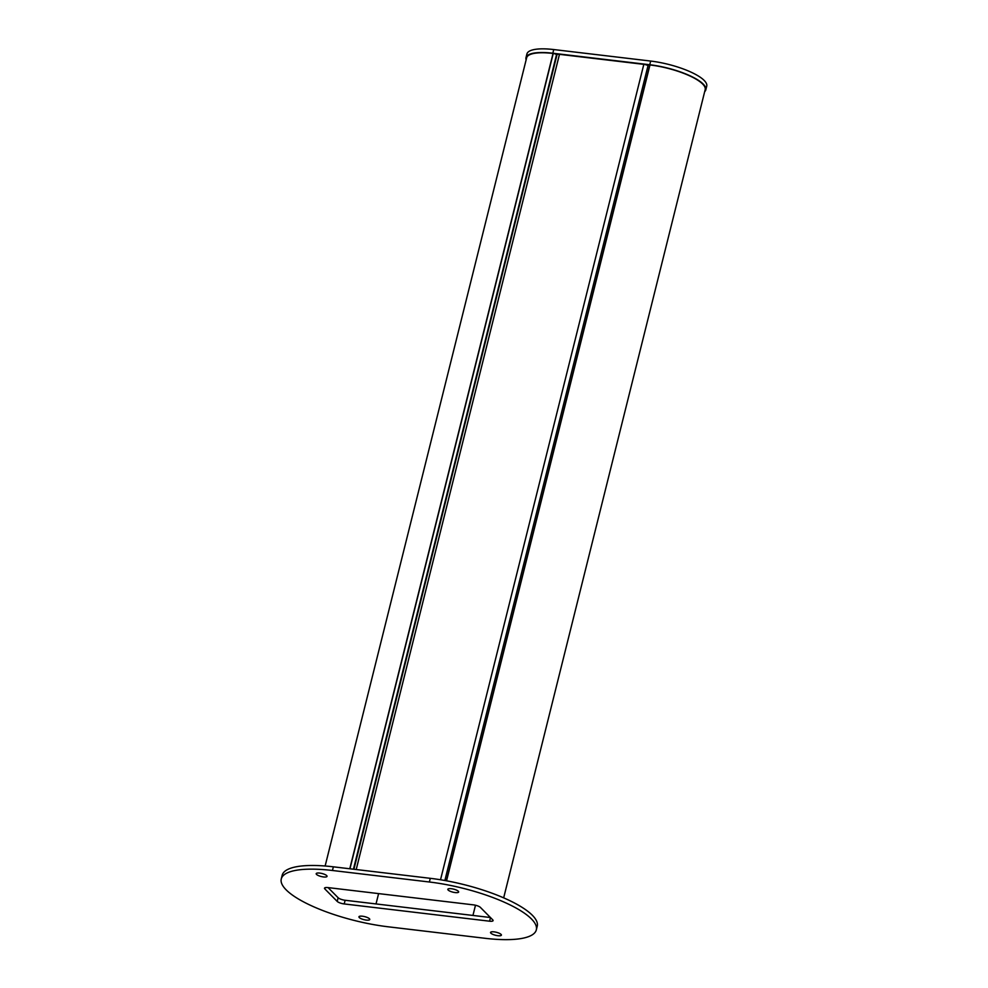 <?xml version="1.0" encoding="UTF-8"?>
<svg xmlns="http://www.w3.org/2000/svg" width="988" height="988" viewBox="0 0 988 988"><rect width="100%" height="100%" fill="white"/><g stroke="black" fill="none" stroke-linecap="round" stroke-linejoin="round"><path stroke-width="1.48" d="M494.062 931.857A5.582 1.556 -166 0 0 490.554 932.425A5.582 1.556 -166 0 0 497.89 935.71A5.582 1.556 -166 0 0 501.398 935.13A5.582 1.556 -166 0 0 494.062 931.857M362.448 916.222A5.582 1.556 -166 0 0 358.94 916.802A5.582 1.556 -166 0 0 366.264 920.087A5.582 1.556 -166 0 0 369.771 919.507A5.582 1.556 -166 0 0 362.448 916.222M319.704 873.083A5.582 1.556 -166 0 0 316.197 873.664A5.582 1.556 -166 0 0 323.533 876.949A5.582 1.556 -166 0 0 327.04 876.368A5.582 1.556 -166 0 0 319.704 873.083M451.331 888.718A5.582 1.556 -166 0 0 447.823 889.286A5.582 1.556 -166 0 0 455.159 892.572A5.582 1.556 -166 0 0 458.667 891.991A5.582 1.556 -166 0 0 451.331 888.718M281.271 878.937L282.185 875.257A81.485 22.613 14 0 1 333.364 866.822L430.286 878.32A81.485 22.613 14 0 1 537.237 926.188L536.323 929.869A81.485 22.613 14 0 1 485.145 938.304L388.235 926.806A81.485 22.613 14 0 1 281.271 878.937A81.485 22.613 14 0 1 332.45 870.49L429.372 882A81.485 22.613 14 0 1 536.323 929.869M473.388 904.86L328.016 887.595A5.582 1.556 -166 0 0 324.509 888.175A5.582 1.556 -166 0 0 324.842 888.928L337.204 901.414A5.582 1.556 -166 0 0 344.207 903.946L489.591 921.199A5.582 1.556 -166 0 0 493.098 920.618A5.582 1.556 -166 0 0 492.765 919.877L480.39 907.392A5.582 1.556 -166 0 0 473.388 904.86M328.09 887.607L338.131 897.734A5.582 1.556 -166 0 0 345.121 900.266L490.419 917.519M556.911 55.069L556.528 54.673A2.631 0.729 -166 0 0 553.231 53.476L553.045 53.451A42.052 11.671 -166 0 0 526.641 57.81L325.138 865.994M503.67 897.857L705.173 89.673A42.052 11.671 -166 0 0 649.968 64.961L649.795 64.936A2.631 0.729 -166 0 0 648.14 65.208L444.859 880.506M648.042 65.628A3.94 1.099 -166 0 0 643.818 64.356L559.467 54.34A3.94 1.099 -166 0 0 556.985 54.748L353.914 869.255M526.135 59.823A42.719 11.856 14 0 1 525.999 57.65L526.913 53.982A42.719 11.856 14 0 1 553.737 49.548L650.66 61.058A42.719 11.856 14 0 1 706.729 86.154L705.815 89.822A42.719 11.856 14 0 1 704.679 91.674M525.999 57.65A42.719 11.856 14 0 1 552.823 53.229L649.746 64.739A42.719 11.856 14 0 1 705.815 89.822M429.372 882L430.286 878.32M332.45 870.49L333.364 866.822M490.493 917.58L489.591 921.199M345.121 900.266L344.207 903.946M338.131 897.734L337.204 901.414M325.151 887.669L324.842 888.928M349.777 868.761L553.045 53.451M446.551 880.814L649.968 64.961M446.378 880.777L649.795 64.936M472.943 915.444L475.487 905.23M376.02 903.934L378.602 893.597M353.432 869.205L556.528 54.673M349.95 868.785L553.231 53.476M440.525 879.765L643.818 64.356M356.211 869.526L559.467 54.34M553.737 49.548L552.823 53.229M650.66 61.058L649.746 64.739"/></g></svg>
